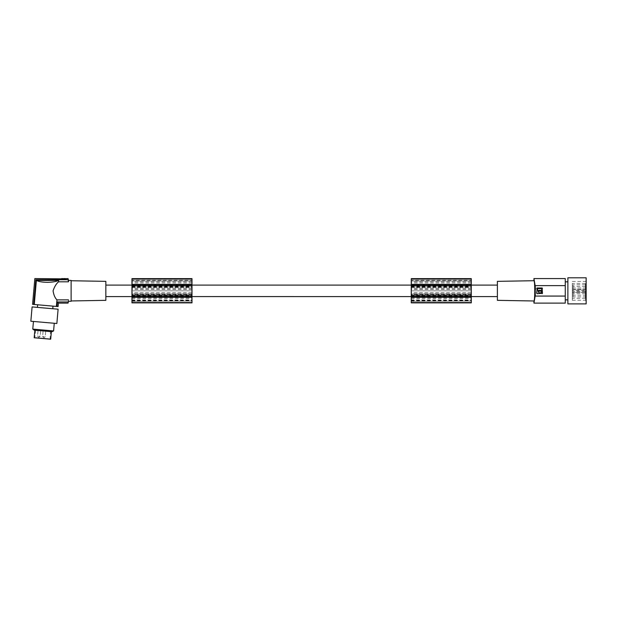 <?xml version="1.0" encoding="UTF-8"?>
<svg xmlns="http://www.w3.org/2000/svg" width="617" height="617" viewBox="0 0 617 617"><rect width="100%" height="100%" fill="white"/><g stroke="black" fill="none" stroke-linecap="round" stroke-linejoin="round"><path stroke-width="0.46" stroke-dasharray="3.08 2.31" d="M565.265 303.117L565.265 285.625L535.14 285.625M565.265 278.575L565.265 285.625M565.265 281.838L565.265 299.854L565.265 281.838M567.879 281.838L567.879 299.854L567.879 281.838M567.879 303.896L567.879 277.797M535.348 295.188L535.525 289.928M535.525 289.774L535.51 289.25M535.479 288.432L535.263 285.625M535.263 296.067L565.265 296.067L535.263 296.067M565.265 296.067L535.14 296.067M533.944 300.98L534.523 297.363M534.538 297.278L534.584 296.854M534.592 296.8L534.777 294.965M534.854 293.846L534.893 292.952M534.9 292.89L534.916 292.466M534.916 292.396L534.924 291.98M534.931 291.687L534.939 290.846M534.939 290.422L534.908 289.08M534.823 287.375L534.661 285.532M534.499 284.105L534.337 282.972M534.283 282.655L533.944 280.712M497.395 300.34L497.395 281.352M497.395 290.846L497.395 285.1L497.395 290.846M537.114 287.977L542.482 288.37L542.096 287.977L542.096 293.715L542.482 293.322L542.096 293.715L542.482 293.322L542.096 293.715L542.482 293.322L542.096 293.715L536.736 293.322L537.114 293.715L537.114 287.977M539.034 290.954L538.51 290.954M541.556 290.954L541.016 290.954M541.016 290.53L541.842 290.237L541.556 288.617L537.654 288.617L537.376 290.237L539.027 290.53M471.295 280.943L411.254 280.943L411.254 280.403L471.295 280.403L471.295 290.846L411.254 290.846L411.254 299.985L471.295 299.985L471.295 290.846L411.254 290.846L411.254 285.794L471.295 285.794L471.295 299.985M191.987 280.943L131.953 280.943L131.953 280.403L191.987 280.403L191.987 290.846L131.953 290.846L131.953 299.985L191.987 299.985L191.987 290.846L131.953 290.846L131.953 285.794L191.987 285.794L191.987 299.985M105.846 281.352L105.846 300.34M105.846 290.846L105.846 296.592L105.846 290.846M71.125 301.289L71.125 280.403M71.125 290.846L71.125 280.743L71.125 290.846M58.345 303.078L57.358 301.952L56.965 306.479L56.394 306.425L56.965 299.885C54.99 297.957 53.694 294.941 53.077 290.846C54.419 286.735 56.24 283.72 58.546 281.807L68.518 281.807L68.518 280.403M68.055 279.856L35.855 279.74L33.696 304.443L34.274 304.49L36.38 280.411L58.669 280.411L58.546 281.807M68.518 281.807L68.418 281.36M56.394 306.425L34.274 304.49M56.965 306.479L58.075 306.572M33.696 304.443L32.585 304.343M45.334 305.461L37.66 304.79L45.334 305.461M45.103 308.06L52.777 308.731L45.103 308.06M58.106 309.194L32.099 306.919M56.857 323.501L30.85 321.226M43.853 322.359L33.449 321.449L43.853 322.359M53.586 330.928L32.778 329.108M51.905 331.715L34.297 330.172M49.861 331.537L34.845 330.218L49.861 331.537M50.694 339.203L34.182 337.761M48.704 339.034L34.799 337.815L48.704 339.034M36.418 337.692L49.846 338.872L36.418 337.692M68.032 278.575L68.032 279.74M61.284 278.884L66.505 279.146L61.029 279.146L66.767 278.575M61.947 279.146L61.947 278.583L61.661 279.146L65.849 279.146L61.947 278.884M62.741 278.583L62.741 279.146L64.222 279.146L62.741 279.146L62.741 278.583L64.222 278.583L64.222 279.146L64.222 278.583M63.482 279.146L63.042 279.146L63.482 278.583M64.993 279.146L65.279 278.583L64.993 279.146M64.993 278.575L61.661 278.884M61.661 278.591L61.661 279.146M57.358 301.952L68.032 301.952L68.032 303.117M56.965 299.885L68.518 299.885L68.032 301.952M36.38 280.411C38.624 281.614 42.288 282.239 47.355 282.301C52.437 282.239 56.209 281.614 58.669 280.411M68.518 301.289L68.518 299.885M37.051 330.411L50.486 331.591L37.051 330.411M44.401 331.059L43.097 330.943L44.401 331.059M39.334 330.612L38.03 330.496L39.334 330.612M586.15 303.896L586.15 277.797M586.15 283.465L586.15 301.289L586.15 283.465M585.548 284.198L585.548 300.24L585.548 284.198M572.314 284.198L572.314 300.24L572.314 284.198M585.363 290.584L585.363 298.258L585.363 283.434L585.363 289.28L572.314 289.28L572.314 298.258L572.314 283.434L572.314 289.28L585.363 289.28L585.363 290.584L572.314 290.584M585.363 295.219L585.363 292.088L585.363 295.219L573.1 295.219L573.1 292.088L573.1 295.219M585.363 289.604L585.363 286.473L585.363 289.604L573.1 289.604L573.1 286.473L573.1 289.604M585.363 296.846L585.363 293.715L585.363 296.846L573.1 296.846L573.1 293.715L573.1 296.846M585.363 287.977L585.363 284.846L585.363 287.977L573.1 287.977L573.1 284.846L573.1 287.977M585.363 292.412L572.314 292.412L585.363 292.412M585.363 283.434L572.314 283.434M585.363 292.088L573.1 292.088M585.363 286.473L573.1 286.473M585.363 293.715L573.1 293.715M585.363 284.846L573.1 284.846M585.363 298.258L572.314 298.258M471.295 289.358L411.254 289.358L411.254 295.774L471.295 295.774M411.254 289.358L411.254 280.943M411.254 280.403L411.254 285.794M411.254 299.985L411.254 295.774M411.254 301.281L471.295 301.003L411.254 301.281M411.254 294.687L411.254 286.226L411.254 295.466L411.254 294.687L471.295 294.687L471.295 286.226L471.295 294.687M471.295 302.87L471.295 279.239L411.254 279.239L411.254 278.645M411.254 279.239L411.254 293.083L471.295 293.083M411.254 302.87L411.254 293.083M411.254 295.466L471.295 295.466L411.254 295.466M411.254 286.226L471.295 286.226L411.254 286.226M411.254 294.07L471.295 294.07M471.295 280.403L471.295 285.794M471.295 279.239L471.295 278.645M411.254 280.951L471.295 280.951M411.254 285.355L471.295 285.355M411.254 295.62L471.295 295.62M411.254 300.633L471.295 300.633M411.254 300.726L471.295 300.726M411.254 301.003L471.295 301.003M411.254 297.702L471.295 297.702M411.254 296.291L471.295 296.291M411.254 300.379L471.295 300.379M411.254 297.294L471.295 297.294M471.295 289.149L411.254 289.149M411.254 284.398L471.295 284.398M411.254 287.622L471.295 287.622M411.254 295.99L471.295 295.99M191.987 289.358L131.953 289.358L131.953 295.774L191.987 295.774M131.953 289.358L131.953 280.943M131.953 280.403L131.953 285.794M131.953 299.985L131.953 295.774M131.953 301.281L191.987 301.003L131.953 301.281M131.953 294.687L131.953 286.226L131.953 295.466L131.953 294.687L191.987 294.687L191.987 286.226L191.987 294.687M191.987 302.87L191.987 279.239L131.953 279.239L131.953 278.645M131.953 279.239L131.953 293.083L191.987 293.083M131.953 302.87L131.953 293.083M131.953 295.466L191.987 295.466L131.953 295.466M131.953 286.226L191.987 286.226L131.953 286.226M131.953 294.07L191.987 294.07M191.987 280.403L191.987 285.794M191.987 279.239L191.987 278.645M131.953 280.951L191.987 280.951M131.953 285.355L191.987 285.355M131.953 295.62L191.987 295.62M131.953 300.633L191.987 300.633M131.953 300.726L191.987 300.726M131.953 301.003L191.987 301.003M131.953 297.702L191.987 297.702M131.953 296.291L191.987 296.291M131.953 300.379L191.987 300.379M131.953 297.294L191.987 297.294M191.987 289.149L131.953 289.149M131.953 284.398L191.987 284.398M131.953 287.622L191.987 287.622M131.953 295.99L191.987 295.99M64.477 278.583L64.477 279.146L64.477 278.583M62.487 278.583L62.487 279.146M62.494 278.583L62.494 279.146M43.923 336.566L42.619 336.458L43.923 336.566M38.848 336.126L40.151 336.242L38.848 336.126M585.363 291.108L572.314 291.108M411.254 295.111L471.295 295.111M411.254 287.005L471.295 287.005M471.295 294.216L411.254 294.216M471.295 292.859L411.254 292.859M471.295 288.077L411.254 288.077M471.295 281.884L411.254 281.884M411.254 300.734L471.295 300.734M411.254 302.461L471.295 302.461M411.254 298.566L471.295 298.566M471.295 282.987L411.254 282.987M411.254 286.581L471.295 286.581M131.953 295.111L191.987 295.111M131.953 287.005L191.987 287.005M191.987 292.859L131.953 292.859M191.987 294.216L131.953 294.216M191.987 288.077L131.953 288.077M191.987 281.884L131.953 281.884M131.953 300.734L191.987 300.734M131.953 302.461L191.987 302.461M131.953 298.566L191.987 298.566M191.987 282.987L131.953 282.987M131.953 286.581L191.987 286.581M471.295 285.1L411.254 285.1M191.987 285.1L131.953 285.1M35.717 330.296L34.799 337.815M63.921 279.146L63.921 278.575M65.279 278.583L65.279 279.146M50.085 339.149L50.486 331.591M43.097 330.943L42.619 336.458L43.761 337.815L42.619 336.458L43.097 330.943M38.03 330.496L37.544 336.01L38.686 337.368L37.544 336.01L38.03 330.496M40.629 330.727L40.151 336.242L38.794 337.376L40.151 336.242L40.629 330.727M45.704 331.167L45.218 336.681L43.861 337.823L45.218 336.681L45.704 331.167M471.295 296.592L411.254 296.592M191.987 296.592L131.953 296.592M63.042 279.146L63.042 278.575M572.314 300.24L585.548 300.24L586.15 301.289M572.314 281.452L585.548 281.452L586.15 280.403"/><path stroke-width="0.93" d="M565.265 285.625L565.265 278.575L533.944 278.575L535.14 285.625L533.944 278.575L533.944 280.712C535.024 280.072 535.024 301.62 533.944 300.98L533.944 303.117L535.14 296.067L533.944 303.117L565.265 303.117L565.265 285.625L535.263 285.625L535.263 296.067L565.265 296.067M565.265 299.854L567.879 299.854M565.265 281.838L567.879 281.838M567.879 290.846L567.879 303.896L586.15 303.896L586.15 277.797L567.879 277.797L567.879 290.846M542.482 293.322L542.096 287.977L537.114 287.977L536.736 293.322L537.114 293.715L536.736 293.322L537.114 293.715L542.482 293.322L542.096 293.715M542.096 287.977L542.482 288.37M535.51 289.25L535.479 288.432M534.939 290.846L534.939 290.422M534.908 289.08L534.893 288.594M534.877 288.255L534.846 287.715M533.944 300.98L497.395 300.34L497.395 281.352L533.944 280.712M536.736 293.322L537.114 293.715M537.114 287.977L536.736 288.37M540.022 290.283L540.022 291.193L540.022 290.283M541.016 290.954L541.819 291.139M539.034 290.954L538.279 291.664M538.309 291.764L538.749 292.52M538.818 292.589L539.466 292.982M539.597 293.021L540.484 293.013M540.623 292.975L541.14 292.682M541.217 292.62L541.579 292.173M541.626 292.096L541.842 291.232C540.646 293.592 539.443 293.599 538.225 291.247L538.51 290.954M540.939 290.514L541.842 290.237L541.556 288.617L537.654 288.617L537.376 290.237L539.027 290.53M539.281 290.36L540.862 290.484M540.762 291.116L539.281 291.116M71.125 300.949L105.846 300.34L105.846 281.352L71.125 280.743M68.032 303.117L58.376 303.117L58.075 306.572L56.394 306.425L56.965 299.885C54.99 297.957 53.694 294.941 53.077 290.846C54.419 286.735 56.24 283.72 58.546 281.807L68.518 281.807L68.518 280.403L71.125 280.403L71.125 301.289L68.518 301.289L68.032 303.117L68.518 301.289M61.029 278.83L34.845 278.575L32.585 304.343L33.696 304.443L35.855 279.74C34.513 278.205 34.513 278.205 35.855 279.74C34.513 278.205 34.513 278.205 35.855 279.74L68.032 279.74L68.518 281.807L68.032 278.575L68.518 280.403M56.394 306.425L34.274 304.49L36.38 280.411L58.669 280.411L58.546 281.807M33.696 304.443L34.274 304.49M32.099 306.919L58.106 309.194L56.857 323.501L30.85 321.226L32.099 306.919M53.586 330.928L51.905 331.715L34.297 330.172L32.778 329.108L53.586 330.928L54.257 323.269M34.845 330.218L34.182 337.761L50.694 339.203L51.358 331.668M36.38 280.411C38.624 281.614 42.288 282.239 47.355 282.301C52.437 282.239 56.209 281.614 58.669 280.411M61.284 278.884L68.032 278.575M61.661 278.583L65.849 278.884M63.921 279.146L63.921 278.575L65.849 278.784M65.279 278.583L63.913 278.575M58.345 303.078L57.358 301.952L68.032 301.952M56.965 299.885L68.518 299.885M57.358 301.952L56.965 306.479M411.254 279.115L411.254 302.87L471.295 302.87L471.295 278.645L411.254 278.645L411.254 279.115M411.254 302.608L471.295 302.608M411.254 284.931L471.295 284.931M411.254 284.398L471.295 284.398M411.254 285.37L471.295 285.37M105.846 296.592L191.987 296.576L191.987 302.87L131.953 302.87L131.953 278.645L191.987 278.645L191.987 296.576L497.395 296.592M411.254 296.762L471.295 296.762M411.254 297.294L471.295 297.294M411.254 279.077L471.295 279.077M191.987 302.608L131.953 302.608M131.953 284.931L191.987 284.931M131.953 284.398L191.987 284.398M131.953 285.37L191.987 285.37M131.953 296.762L191.987 296.762M131.953 297.294L191.987 297.294M131.953 279.077L191.987 279.077M497.395 285.1L471.295 285.1M411.254 285.1L191.987 285.1M131.953 285.1L105.846 285.1M37.66 304.79L37.429 307.389M32.778 329.108L33.449 321.449M53 306.132L52.777 308.731M63.042 279.146L63.042 278.575"/></g></svg>
